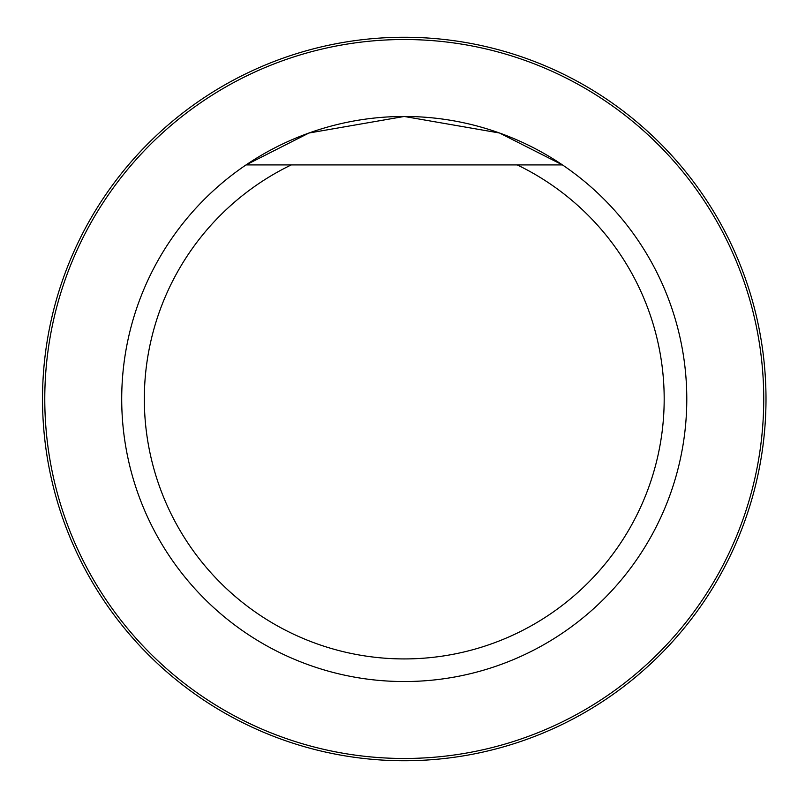 <?xml version="1.0" encoding="UTF-8"?>
<svg xmlns="http://www.w3.org/2000/svg" width="798" height="798" viewBox="0 0 798 798"><rect width="100%" height="100%" fill="white"/><g stroke="black" fill="none" stroke-linecap="round" stroke-linejoin="round"><path stroke-width="1.2" d="M517.264 164.927A259.929 259.929 0 0 1 607.418 561.134A259.929 259.929 0 0 1 201.096 561.134A259.929 259.929 0 0 1 291.24 164.927L562.48 164.927A282.532 282.532 0 0 1 686.789 399A282.532 282.532 0 0 1 271.739 648.535A282.532 282.532 0 0 1 246.023 164.927A282.532 282.532 0 0 1 562.48 164.927L517.264 164.927M246.023 164.927L291.24 164.927L246.023 164.927L308.986 133.017L404.227 116.468L499.518 133.007L562.48 164.927M44.778 399A359.479 359.479 0 0 1 583.996 87.68A359.479 359.479 0 0 1 583.996 710.32A359.479 359.479 0 0 1 44.778 399M42.513 399A361.733 361.733 0 0 1 585.124 85.725A361.733 361.733 0 0 1 585.124 712.275A361.733 361.733 0 0 1 42.513 399"/></g></svg>
